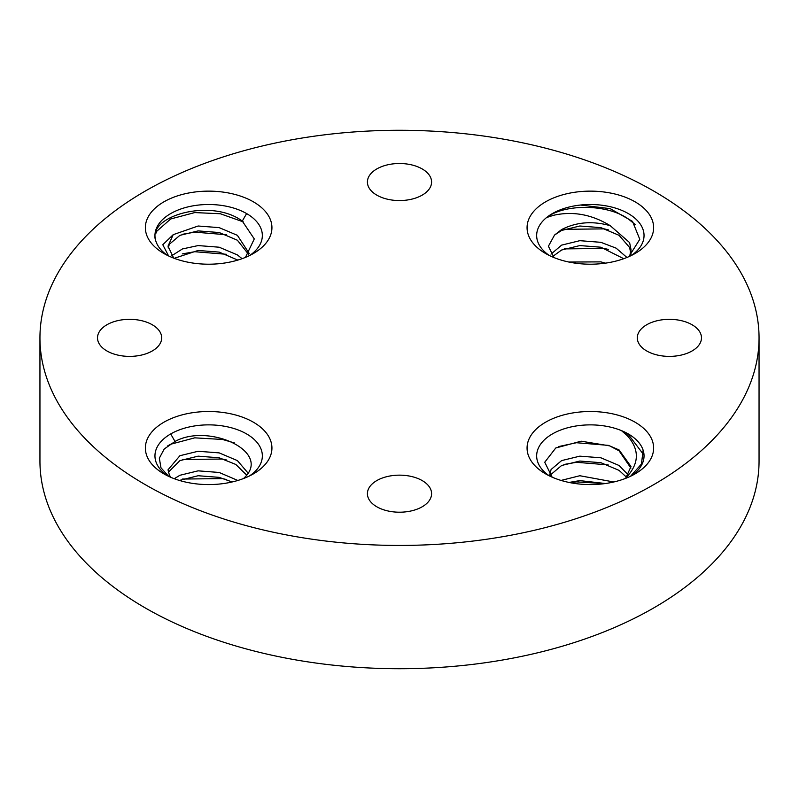 <?xml version="1.0" encoding="UTF-8"?>
<svg xmlns="http://www.w3.org/2000/svg" width="799" height="799" viewBox="0 0 799 799"><rect width="100%" height="100%" fill="white"/><g stroke="black" fill="none" stroke-linecap="round" stroke-linejoin="round"><path stroke-width="1.2" d="M243.605 478.501L244.454 477.632C272 451.485 208.279 422.851 175.021 441.467L164.244 448.978L159.331 458.157L160.949 467.755L168.699 476.374M249.727 475.834A53.693 31.001 0 0 0 252.414 473.837L249.458 475.964M245.463 257.388L254.282 238.921L242.277 221.093C211.256 197.782 145.947 215.89 155.875 241.188A53.693 31.001 0 0 0 167.57 255.46M628.883 256.649L639.789 239.31L632.518 221.383L610.196 208.659L580.493 205.033A53.693 31.001 0 0 0 546.586 217.538L553.387 215.331C572.803 210.936 591.749 214.392 610.236 225.688C592.498 220.724 576.289 222.022 561.607 229.563L554.546 235.046L548.404 246.232L554.057 257.598M630.551 476.254L641.457 464.019L643.125 450.177A53.693 31.001 0 0 0 628.314 433.947A53.693 31.001 0 0 0 621.462 430.611L627.305 435.705C639.839 449.747 639.33 463.849 625.797 478.012L630.99 466.526L619.085 449.937L609.587 445.852L581.153 441.198L555.764 447.989L544.738 462.231L552.139 477.163M545.597 473.877L545.597 473.877A63.281 36.534 180 0 1 545.597 422.212A63.281 36.534 180 0 1 635.095 422.212A63.281 36.534 180 0 1 635.095 473.877A63.281 36.534 180 0 1 545.597 473.877M545.597 253.503L545.597 253.503A63.281 36.534 180 0 1 545.597 201.837A63.281 36.534 180 0 1 635.095 201.837A63.281 36.534 180 0 1 635.095 253.503A63.281 36.534 180 0 1 545.597 253.503M163.905 253.503L163.905 253.503A63.281 36.534 180 0 1 163.905 201.837A63.281 36.534 180 0 1 253.403 201.837A63.281 36.534 180 0 1 253.403 253.503A63.281 36.534 180 0 1 163.905 253.503M163.905 473.877L163.905 473.877A63.281 36.534 180 0 1 163.905 422.212A63.281 36.534 180 0 1 253.403 422.212A63.281 36.534 180 0 1 253.403 473.877A63.281 36.534 180 0 1 163.905 473.877M692.084 324.764A32.09 18.527 0 0 0 657.118 320.739A32.09 18.527 0 0 0 637.312 337.857A32.09 18.527 0 0 0 646.711 350.961A32.09 18.527 0 0 0 681.677 354.976A32.09 18.527 0 0 0 701.482 337.857A32.09 18.527 0 0 0 692.084 324.764M422.192 168.939A32.09 18.527 0 0 0 387.225 164.914A32.09 18.527 0 0 0 367.41 182.032A32.09 18.527 0 0 0 376.808 195.136A32.09 18.527 0 0 0 411.775 199.151A32.09 18.527 0 0 0 431.59 182.032A32.09 18.527 0 0 0 422.192 168.939M152.289 324.764A32.09 18.527 0 0 0 117.323 320.739A32.09 18.527 0 0 0 97.518 337.857A32.09 18.527 0 0 0 106.916 350.961A32.09 18.527 0 0 0 141.882 354.976A32.09 18.527 0 0 0 161.688 337.857A32.09 18.527 0 0 0 152.289 324.764M422.192 480.579A32.09 18.527 0 0 0 387.225 476.564A32.09 18.527 0 0 0 367.41 493.682A32.09 18.527 0 0 0 376.808 506.776A32.09 18.527 0 0 0 411.775 510.801A32.09 18.527 0 0 0 431.59 493.682A32.09 18.527 0 0 0 422.192 480.579M39.95 337.857L39.95 461.143A359.55 207.58 0 0 0 145.258 607.929A359.55 207.58 0 0 0 537.098 652.923A359.55 207.58 0 0 0 759.05 461.143L759.05 337.857A359.55 207.58 0 0 0 653.742 191.071A359.55 207.58 0 0 0 261.902 146.077A359.55 207.58 0 0 0 39.95 337.857A359.55 207.58 0 0 0 145.258 484.643A359.55 207.58 0 0 0 537.098 529.637A359.55 207.58 0 0 0 759.05 337.857M570.326 482.706L576.449 481.877L604.753 483.615M563.994 464.479L576.449 462.301L608.179 464.888M558.271 446.651L576.449 442.726L608.359 445.363M549.273 475.834A53.693 31.001 0 0 1 550.861 434.866A53.693 31.001 0 0 1 621.462 430.611L628.314 434.446L643.634 454.651M564.194 248.898L604.244 248.459L608.409 249.438M564.194 229.323L604.244 228.884L608.409 229.872M549.273 255.46A53.693 31.001 0 0 1 546.586 217.538C563.824 204.135 606.491 203.435 628.314 218.966L635.185 224.489M182.302 253.902L194.756 251.715L226.487 254.302M182.302 234.327L194.756 232.149L226.487 234.736M155.775 233.618L156.794 231.231L170.686 218.966L194.756 212.574L220.344 213.752L243.475 221.952M182.502 479.05L222.551 478.611L226.716 479.6M182.502 459.485L222.551 459.035L226.716 460.024M167.78 445.812L170.686 444.234L194.756 437.842L222.551 439.47L234.357 442.906M549.702 474.946L551.09 469.492L561.607 460.604L579.824 456.159L600.868 457.787L619.085 465.497L628.284 474.956M561.068 480.429L579.824 475.735L613.782 481.977M609.587 445.852L619.085 450.816L630.9 468.094M550.481 475.705L551.09 474.386L561.607 465.497L579.824 461.053L600.868 462.681L619.085 470.391L626.516 477.223M569.018 482.436L579.824 480.618L605.452 483.525M610.236 225.688L629.602 242.596L630.99 249.458L629.772 255.95M551.02 254.152L561.607 245.123L579.824 240.679L600.868 242.317L616.119 248.149L626.945 257.478M568.898 262.042L600.868 261.882L605.532 263.141M554.546 235.046L561.607 230.442L579.824 226.007L600.868 227.635L619.085 235.335L629.602 247.49L630.99 254.352L630.99 249.458M552.828 256.389L561.607 250.017L579.824 245.573L600.868 247.211L623.739 258.706M168.589 255.95L162.796 244.734L173.203 234.676L168.01 246.152L173.713 258.137M173.203 234.676L198.132 226.007L219.176 227.635L237.393 235.335L249.278 253.573M171.615 255.8L182.462 248.938L198.132 245.573L219.176 247.211L237.393 254.911L242.087 258.696M168.13 247.95L169.398 244.224L179.915 235.335L198.132 230.901L219.176 232.529L237.393 240.229L248.599 254.362M174.202 258.317L198.132 250.467L219.176 252.104L237.822 260.094M170.866 477.353L169.398 475.115L168.01 469.822L179.915 455.71L198.132 451.265L219.176 452.893L237.393 460.604L248.02 473.018M174.252 478.711L179.915 475.275L198.132 470.841L219.176 472.469L237.812 480.469M168.309 472.279L179.915 460.604L198.132 456.159L219.176 457.787L235.805 464.449L246.641 475.085M179.385 480.429L198.132 475.735L219.176 477.363L232.149 481.967M175.021 441.467L170.686 433.947A53.693 31.001 0 0 0 167.57 475.834M252.414 473.837A53.693 31.001 0 0 0 246.621 433.947A53.693 31.001 0 0 0 170.686 433.947M242.277 221.093L246.621 213.583A53.693 31.001 0 0 0 183.62 208.08A53.693 31.001 0 0 0 155.875 241.188M249.727 255.46A53.693 31.001 0 0 0 246.621 213.583M631.43 255.46A53.693 31.001 0 0 0 628.314 213.583A53.693 31.001 0 0 0 580.493 205.033M631.43 475.834A53.693 31.001 0 0 0 643.125 450.177"/></g></svg>
